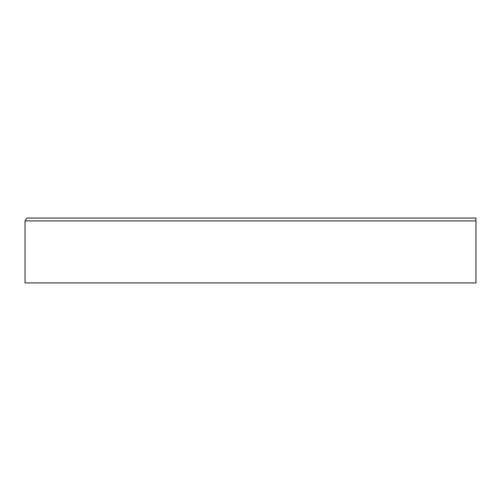<?xml version="1.0" encoding="UTF-8"?>
<svg xmlns="http://www.w3.org/2000/svg" width="501" height="501" viewBox="0 0 501 501"><rect width="100%" height="100%" fill="white"/><g stroke="black" fill="none" stroke-linecap="round" stroke-linejoin="round"><path stroke-width="0.75" d="M25.05 220.916L26.998 218.06L25.05 220.916L25.05 282.94L25.05 220.916L475.95 220.916L475.95 282.94L25.05 282.94M26.998 218.06L475.95 218.06L475.95 220.916"/></g></svg>
